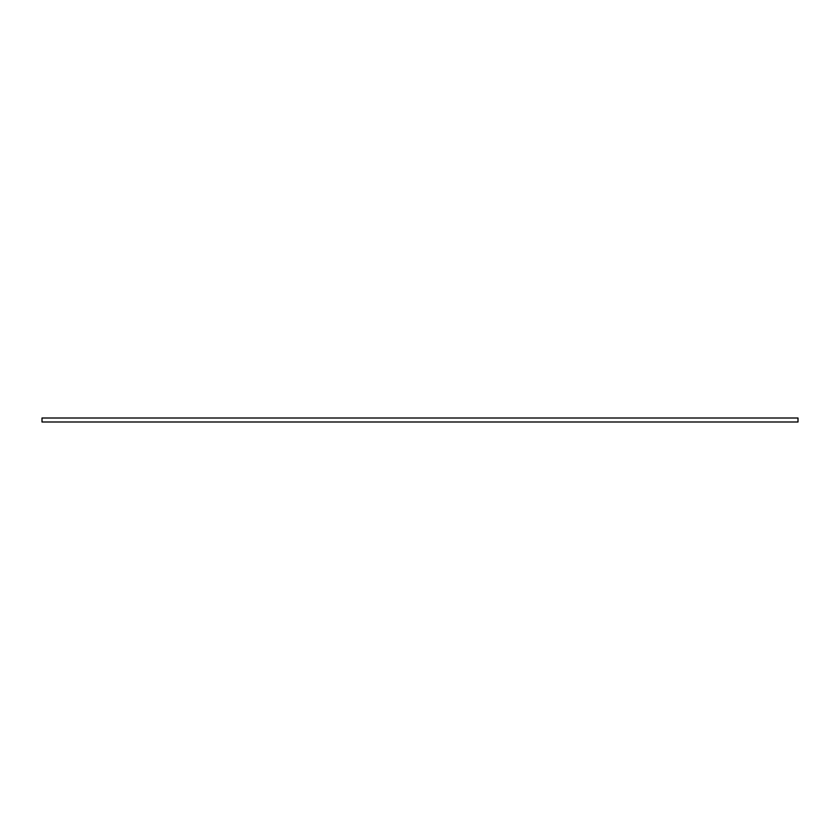 <?xml version="1.0" encoding="UTF-8"?>
<svg xmlns="http://www.w3.org/2000/svg" width="840" height="840" viewBox="0 0 840 840"><rect width="100%" height="100%" fill="white"/><g stroke="black" fill="none" stroke-linecap="round" stroke-linejoin="round"><path stroke-width="1.26" d="M42 418.005L798 418.005L798 421.995L42 421.995L42 418.005"/></g></svg>
